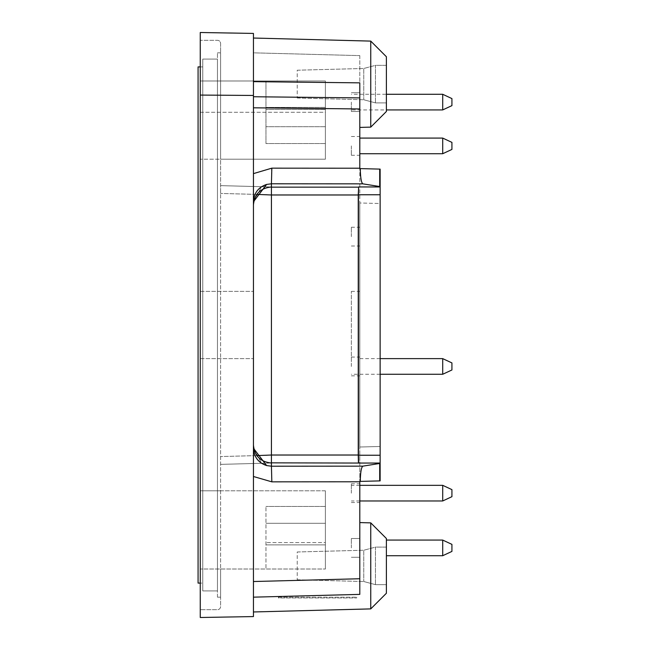 <?xml version="1.0" encoding="UTF-8"?>
<svg xmlns="http://www.w3.org/2000/svg" width="650" height="650" viewBox="0 0 650 650"><rect width="100%" height="100%" fill="white"/><g stroke="black" fill="none" stroke-linecap="round" stroke-linejoin="round"><path stroke-width="0.49" stroke-dasharray="3.25 2.44" d="M278.468 597.163L356.671 597.163L278.468 597.163L278.468 597.951L356.671 597.951L278.468 597.951L278.468 597.163M356.671 597.951L356.671 597.163L356.671 597.951M217.466 597.163L217.466 52.837L217.466 597.163L220.594 597.163L217.466 597.163M217.466 590.907L217.466 59.093L217.466 590.907L202.759 590.907L217.466 590.907M359.799 102.107L359.799 111.491L359.799 102.107M359.799 547.893L359.799 538.509L359.799 547.893M379.697 480.894L360.279 481.406L380.136 480.886L380.136 203.515L359.799 202.987L359.799 168.586L359.799 202.987L380.136 203.515L380.136 169.114L360.279 168.594L380.136 169.114L380.136 463.401L379.697 463.531L379.697 480.894L359.799 481.414L359.799 447.013L359.799 594.384L359.799 522.584L359.799 594.384L359.799 522.584L359.799 594.384L253.443 597.163L359.799 594.384L253.443 597.163L253.443 611.967L253.443 476.377L253.443 611.967L253.443 597.163L359.799 594.384L253.443 597.163M359.799 202.987L359.799 447.013L380.136 446.485L359.799 447.013L359.799 202.987M359.799 97.898L359.799 55.616L253.443 52.837L253.443 38.033L253.443 96.744L359.799 97.898L359.799 168.586L379.697 169.106L379.697 186.469L380.136 186.599L380.136 463.052L358.646 463.052L358.442 455.236L380.136 455.236M359.799 55.616L359.799 82.851A289586.546 204698.439 2.1 0 1 253.443 81.648L253.443 38.033L253.443 52.837L359.799 55.616M359.799 325L359.799 358.629L359.799 325M359.799 493.147L359.799 483.762L359.799 493.147M359.799 366.454L359.799 375.838L359.799 366.454M359.799 236.624L359.799 227.24L359.799 236.624M359.799 145.901L359.799 155.285L359.799 145.901M351.358 547.893L351.358 538.509L351.358 547.893M351.358 102.107L351.358 111.491L351.358 102.107M351.358 145.901L351.358 155.285L351.358 145.901M351.358 236.624L351.358 227.24L351.358 236.624M351.358 366.454L351.358 291.371L351.358 366.454M351.358 493.147L351.358 483.762L351.358 493.147M220.594 52.837L217.466 52.837L220.594 52.837L220.594 597.163L220.594 52.837M220.594 606.548A3.128 3.128 0 0 1 217.466 609.676L200.257 609.676L217.466 609.676A3.128 3.128 0 0 0 220.594 606.548L220.594 569.01L220.594 606.548M253.443 201.451L253.443 96.744L253.443 201.776L261.601 186.704L220.594 185.632L220.594 159.201L200.257 159.201L325.39 159.201L200.257 159.201L325.39 159.201L325.39 112.271L200.257 112.271L200.257 490.799L200.257 40.324L217.466 40.324L200.257 40.324L200.257 112.271L325.39 112.271L325.39 109.476L325.39 143.553L325.39 80.99L325.39 159.201L325.39 80.99L325.39 159.201L220.594 159.201L220.594 43.453A3.128 3.128 0 0 0 217.466 40.324A3.128 3.128 0 0 1 220.594 43.453L220.594 193.448L220.594 185.632L261.617 186.704M220.594 490.799L220.594 569.01L220.594 490.799L200.257 490.799L200.257 609.676L200.257 490.799L220.594 490.799L220.594 193.448L220.594 490.799L325.39 490.799L325.39 569.01L200.257 569.01L265.956 569.01L265.956 506.448L265.956 569.01L200.257 569.01L325.39 569.01L265.956 569.01L265.956 506.448L265.956 569.01L325.39 569.01L325.39 490.799L220.594 490.799M200.257 80.99L325.39 80.99L200.257 80.99L325.39 80.99L265.956 80.99L265.956 143.553L265.956 80.99L200.257 80.99M200.257 325L200.257 358.629L200.257 325M200.257 95.071L200.257 617.5L253.443 616.574L253.443 33.426L200.257 32.5L200.257 95.071L253.443 95.453M253.443 448.549L253.443 476.377L253.443 448.224L261.601 463.296L220.594 464.368L261.617 463.296M256.864 194.399L220.594 193.448L271.424 194.781L271.424 462.849L358.434 462.849L358.239 194.976L271.424 194.976L271.424 186.964L220.594 185.632L271.424 186.964L271.424 194.781L271.424 186.981C260.52 188.061 254.524 194.049 253.443 204.961L253.443 445.039L253.443 204.961M256.864 455.601L220.594 456.552L271.424 455.219L271.424 463.036L271.424 455.024L358.239 455.024M370.752 127.132L386.392 111.491L386.392 56.745L386.392 111.491L386.392 56.745L370.752 41.104L370.752 127.132L370.752 41.104L370.752 127.132L359.799 127.416M253.443 96.744L253.443 81.648M370.752 608.896L386.392 593.255L386.392 538.509L386.392 593.255L386.392 538.509L370.752 522.868L370.752 608.896L370.752 522.868L370.752 608.896L253.443 611.967M253.443 325L253.443 358.629L253.443 325M253.443 448.224L253.443 445.039L253.443 448.224L266.614 465.571L271.424 466.212L362.863 466.148L379.697 463.531M325.39 109.476L265.956 109.476L325.39 109.476M325.39 544.879L325.39 490.799L325.39 544.879L265.956 544.879L325.39 544.879L325.39 506.448L325.39 569.01L325.39 542.587L265.956 542.587L325.39 542.587L325.39 506.448L325.39 523.299L265.956 523.299L325.39 523.299L325.39 544.879M325.39 107.412L265.956 107.412L325.39 107.412M325.39 126.701L265.956 126.701L325.39 126.701M386.392 65.349L386.392 102.887L386.392 65.349L375.448 65.349L375.448 102.887L375.448 65.349L375.448 102.887L375.448 65.349L363.773 68.478L363.773 99.759L363.773 68.478L363.773 99.759L363.773 68.478L375.448 65.349L386.392 65.349L386.392 102.887L386.392 65.349M386.392 547.113L386.392 584.651L386.392 547.113L375.448 547.113L375.448 584.651L375.448 547.113L375.448 584.651L375.448 547.113L363.773 550.241L363.773 581.523L363.773 550.241L363.773 581.523L363.773 550.241L375.448 547.113L386.392 547.113L386.392 584.651L386.392 547.113M297.237 70.216L363.773 68.478L297.237 70.216L297.237 98.02L297.237 70.216M297.237 551.98L363.773 550.241L297.237 551.98L297.237 579.784L297.237 551.98M253.776 476.596L271.838 481.845L271.424 463.019C260.52 461.939 254.524 455.951 253.443 445.039M360.279 481.406C360.457 472.306 361.319 467.22 362.863 466.148M380.136 186.599L380.136 169.114L379.697 169.106M253.443 201.776L266.622 184.454L271.424 183.787L271.586 168.155M379.697 186.469L362.863 183.852C361.319 182.78 360.457 177.694 360.279 168.594M271.269 168.163L253.443 173.623M271.424 463.036L220.594 464.368L271.424 463.036M380.136 463.401L380.136 480.886M380.136 194.764L358.442 194.764L358.646 186.948L358.239 194.976M358.442 194.764L358.442 455.236M442.707 555.717L451.929 551.411L442.707 555.717L451.929 551.411L442.707 555.717L451.929 551.411L442.707 555.717L451.929 551.411L442.707 555.717L442.707 540.077L451.929 544.375L442.707 540.077L451.929 544.375L442.707 540.077L451.929 544.375L442.707 540.077L451.929 544.375L442.707 540.077L451.929 544.375L451.929 551.411L451.929 544.375L451.929 551.411L451.929 544.375L451.929 551.411L451.929 544.375L451.929 551.411L451.929 544.375L451.929 551.411L451.929 544.375L451.929 551.411L451.929 544.375L451.929 551.411L451.929 544.375L451.929 551.411L451.929 544.375L451.929 551.411L451.929 544.375L451.929 551.411L442.707 555.717L442.707 540.077L442.707 555.717L442.707 540.077L442.707 555.717L442.707 540.077L442.707 555.717L442.707 540.077L442.707 555.717L442.707 540.077L442.707 555.717L442.707 540.077L442.707 555.717L442.707 540.077L442.707 555.717L442.707 540.077L442.707 555.717L442.707 540.077L442.707 555.717L386.392 555.717M451.929 489.629L451.929 496.665M442.707 485.331L442.707 500.971M451.929 362.928L451.929 369.972M442.707 358.629L442.707 374.27M451.929 98.589L442.707 94.282L451.929 98.589L442.707 94.282L451.929 98.589L442.707 94.282L451.929 98.589L442.707 94.282L451.929 98.589L442.707 94.282L451.929 98.589L442.707 94.282L451.929 98.589L442.707 94.282L451.929 98.589L451.929 105.625L451.929 98.589L451.929 105.625L451.929 98.589L451.929 105.625L451.929 98.589L451.929 105.625L451.929 98.589L451.929 105.625L451.929 98.589L451.929 105.625L451.929 98.589L451.929 105.625L451.929 98.589L451.929 105.625L451.929 98.589L451.929 105.625L451.929 98.589L451.929 105.625L451.929 98.589L451.929 105.625L451.929 98.589L451.929 105.625L451.929 98.589L451.929 105.625L451.929 98.589L451.929 105.625L451.929 98.589L451.929 105.625L442.707 109.923L442.707 94.282L442.707 109.923L442.707 94.282L442.707 109.923L442.707 94.282L442.707 109.923L442.707 94.282L442.707 109.923L442.707 94.282L442.707 109.923L442.707 94.282L442.707 109.923L442.707 94.282L442.707 109.923L442.707 94.282L442.707 109.923L442.707 94.282L442.707 109.923L442.707 94.282L442.707 109.923L442.707 94.282L442.707 109.923L442.707 94.282L442.707 109.923L442.707 94.282L442.707 109.923L442.707 94.282L442.707 109.923L386.392 109.923M442.707 153.725L442.707 138.084L451.929 142.382L451.929 149.419L451.929 142.382L451.929 149.419L442.707 153.725L442.707 138.084L442.707 153.725L359.799 153.725M386.392 94.282L442.707 94.282L442.707 109.923L351.358 109.923M200.257 66.909L202.759 66.909L198.071 66.909L198.071 583.091L202.759 583.091L200.257 583.091M202.759 66.909L202.759 583.091L202.759 66.909M202.759 59.093L202.759 590.907L202.759 59.093L217.466 59.093L202.759 59.093M359.799 578.744L253.443 581.531M271.838 481.845L359.799 481.788M359.799 168.212L271.838 168.155M271.424 186.981L271.424 183.787L362.863 183.852M253.443 107.803L359.799 108.956M358.646 186.948L380.136 186.948M271.424 187.151L358.434 187.151M351.358 557.278L359.799 557.278L351.358 557.278M351.358 538.509L359.799 538.509L351.358 538.509M351.358 111.491L359.799 111.491L351.358 111.491M351.358 92.722L359.799 92.722L351.358 92.722M351.358 155.285L359.799 155.285M351.358 136.516L359.799 136.516M351.358 246.009L359.799 246.009M351.358 227.24L359.799 227.24M351.358 375.838L359.799 375.838M351.358 357.069L359.799 357.069M351.358 502.531L359.799 502.531M351.358 483.762L359.799 483.762M380.136 358.629L359.799 358.629M351.358 291.371L359.799 291.371M200.257 358.629L253.443 358.629L200.257 358.629M200.257 291.371L253.443 291.371L200.257 291.371M325.39 506.448L265.956 506.448L325.39 506.448M325.39 143.553L265.956 143.553L325.39 143.553M386.392 102.887L375.448 102.887L363.773 99.759L375.448 102.887L386.392 102.887M386.392 584.651L375.448 584.651L363.773 581.523L375.448 584.651L386.392 584.651M297.237 98.02L363.773 99.759L297.237 98.02M297.237 579.784L363.773 581.523L297.237 579.784M370.752 522.868L359.799 522.584M370.752 41.104L253.443 38.033M442.707 540.077L386.392 540.077M359.799 485.331L351.358 485.331M359.799 500.971L351.358 500.971M380.136 374.27L351.358 374.27M451.929 105.625L442.707 109.923M442.707 94.282L351.358 94.282M359.799 138.084L442.707 138.084"/><path stroke-width="0.97" d="M253.443 81.648A289586.546 204698.447 2.1 0 0 359.799 82.851L359.799 97.898L253.443 96.744M253.443 445.039C254.524 455.951 260.52 461.939 271.424 463.019L271.424 194.976L358.239 194.976L358.646 186.948L358.442 194.764L380.136 194.764L380.136 169.114L359.799 168.586L360.279 168.594L359.799 168.586L359.799 97.898M253.443 597.163L359.799 594.384L359.799 481.414L380.136 480.886L380.136 455.236L358.442 455.236L358.646 463.052L271.424 462.849M200.257 617.5L200.257 32.5L253.443 33.426L253.443 616.574L200.257 617.5M253.443 204.961C254.524 194.049 260.52 188.061 271.424 186.981L271.424 194.976L256.864 194.399M261.617 463.296L266.614 465.562L271.424 466.212L271.838 481.845L253.776 476.596M358.239 194.976L358.239 455.024L271.424 455.024L256.864 455.601M261.617 186.704L266.614 184.438L253.443 201.776M370.752 41.104L386.392 56.745L386.392 111.491L370.752 127.132L370.752 41.104L253.443 38.033M253.443 173.623L271.838 168.155L271.424 183.787L266.614 184.429C258.481 187.208 254.085 192.879 253.443 201.451M360.279 168.594C360.457 177.694 361.319 182.78 362.863 183.852L380.136 186.599M360.279 481.406L359.799 481.414L360.279 481.406C360.457 472.306 361.319 467.22 362.863 466.148L271.424 466.212L271.424 463.019M370.752 522.868L386.392 538.509L386.392 593.255L370.752 608.896L370.752 522.868L359.799 522.584M200.257 95.071L253.443 95.453M253.443 448.224L266.614 465.571C258.481 462.792 254.085 457.121 253.443 448.549M380.136 194.764L380.136 455.236M362.863 466.148L380.136 463.401M358.239 455.024L358.434 462.849M358.442 194.764L358.442 455.236M358.646 463.052L380.136 463.052L380.136 480.886M442.707 540.077L442.707 555.717L451.929 551.411L451.929 544.375L442.707 540.077L386.392 540.077M442.707 485.331L442.707 500.971L451.929 496.665L451.929 489.629L442.707 485.331L359.799 485.331M442.707 358.629L442.707 374.27L451.929 369.972L451.929 362.928L442.707 358.629L380.136 358.629M442.707 94.282L442.707 109.923L451.929 105.625L451.929 98.589L442.707 94.282L386.392 94.282M442.707 138.084L442.707 153.725L451.929 149.419L451.929 142.382L442.707 138.084L359.799 138.084M200.257 66.909L198.071 66.909L198.071 583.091L200.257 583.091M359.799 108.956L253.443 107.803M271.838 168.155L359.799 168.212M362.863 183.852L271.424 183.787L271.424 186.981M359.799 481.788L271.838 481.845M359.799 578.744L253.443 581.531M380.136 186.948L358.646 186.948M358.434 187.151L271.424 187.151M379.697 169.106L379.697 186.469M379.697 463.531L379.697 480.894M370.752 127.132L359.799 127.416M370.752 608.896L253.443 611.967M442.707 555.717L386.392 555.717M442.707 500.971L359.799 500.971M442.707 374.27L380.136 374.27M442.707 109.923L386.392 109.923M442.707 153.725L359.799 153.725"/></g></svg>
